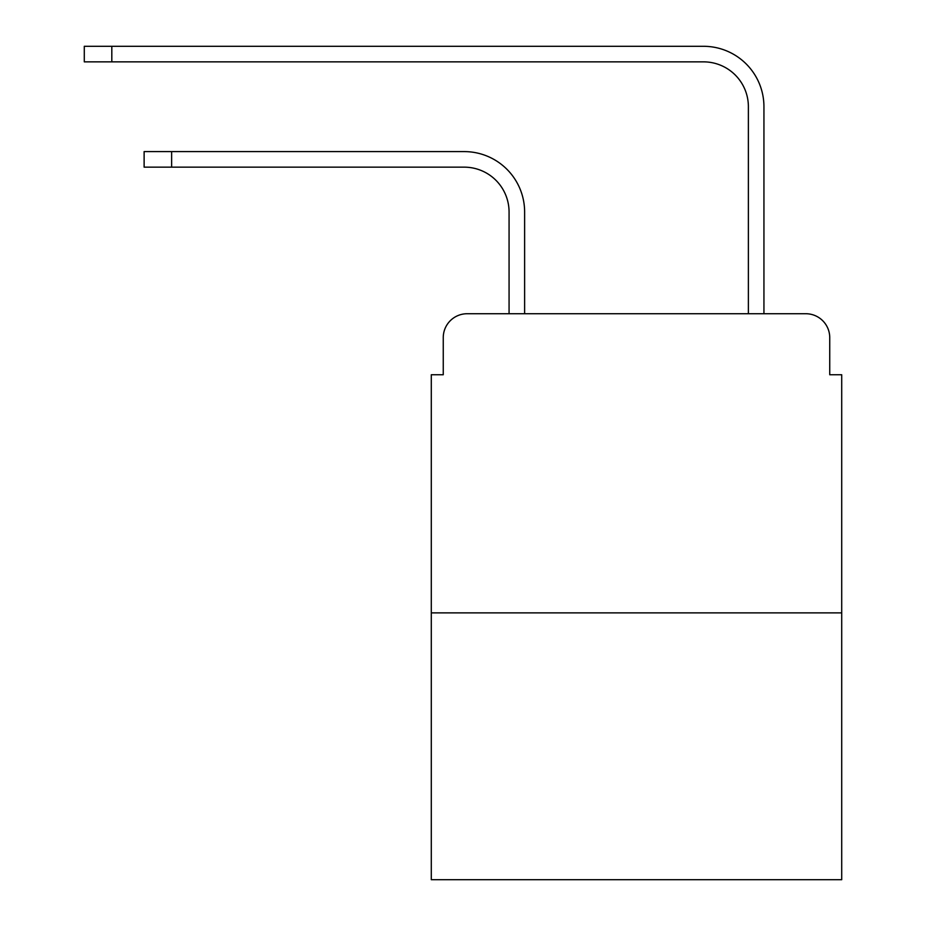 <?xml version="1.0" encoding="UTF-8"?>
<svg xmlns="http://www.w3.org/2000/svg" width="926" height="926" viewBox="0 0 926 926"><rect width="100%" height="100%" fill="white"/><g stroke="black" fill="none" stroke-linecap="round" stroke-linejoin="round"><path stroke-width="1.39" d="M443.253 337.666L443.253 374.752L443.253 337.666A23.926 23.926 0 0 1 467.19 313.729L509.069 313.729L509.069 212.019A44.876 44.876 0 0 0 464.192 167.155A44.876 44.876 0 0 1 509.069 212.019A44.876 44.876 0 0 0 464.192 167.155A44.876 44.876 0 0 1 509.069 212.019A44.876 44.876 0 0 0 464.192 167.155A44.876 44.876 0 0 1 509.069 212.019A44.876 44.876 0 0 0 464.192 167.155A44.876 44.876 0 0 1 509.069 212.019A44.876 44.876 0 0 0 464.192 167.155A44.876 44.876 0 0 1 509.069 212.019A44.876 44.876 0 0 0 464.192 167.155L144.12 167.155L144.12 151.598L171.634 151.598L171.634 167.155M841.711 612.873L431.296 612.873L431.296 879.7L841.711 879.7L841.711 374.752L829.742 374.752L829.742 337.666A23.926 23.926 0 0 0 805.817 313.729L467.19 313.729M431.296 612.873L431.296 374.752L443.253 374.752M171.634 151.598L464.192 151.598A60.422 60.422 0 0 1 524.625 212.019L524.625 313.729L524.625 212.019L524.625 313.729L524.625 212.019L524.625 313.729L524.625 212.019L524.625 313.729L524.625 212.019L524.625 313.729L524.625 212.019L524.625 313.729L748.382 313.729L748.382 106.722A44.876 44.876 0 0 0 703.505 61.857A44.876 44.876 0 0 1 748.382 106.722A44.876 44.876 0 0 0 703.505 61.857A44.876 44.876 0 0 1 748.382 106.722A44.876 44.876 0 0 0 703.505 61.857A44.876 44.876 0 0 1 748.382 106.722A44.876 44.876 0 0 0 703.505 61.857A44.876 44.876 0 0 1 748.382 106.722A44.876 44.876 0 0 0 703.505 61.857A44.876 44.876 0 0 1 748.382 106.722A44.876 44.876 0 0 0 703.505 61.857L84.289 61.857L84.289 46.3L111.814 46.3L111.814 61.857M111.814 46.3L703.505 46.3A60.422 60.422 0 0 1 763.938 106.722L763.938 313.729L763.938 106.722L763.938 313.729L763.938 106.722L763.938 313.729L763.938 106.722L763.938 313.729L763.938 106.722L763.938 313.729L763.938 106.722L763.938 313.729L805.817 313.729M829.742 374.752L829.742 337.666"/></g></svg>
